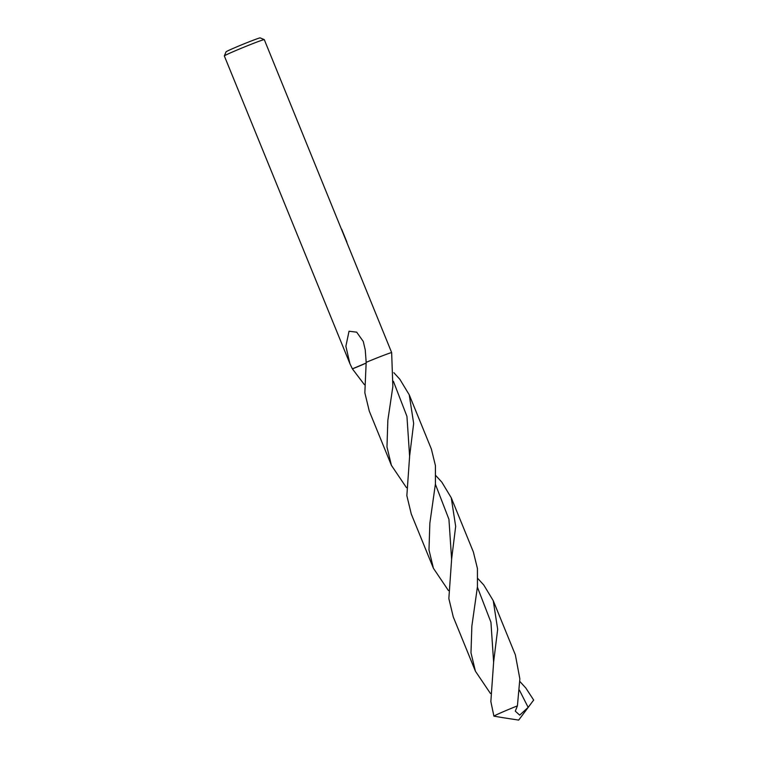 <?xml version="1.0" encoding="UTF-8"?>
<svg xmlns="http://www.w3.org/2000/svg" width="758" height="758" viewBox="0 0 758 758"><rect width="100%" height="100%" fill="white"/><g stroke="black" fill="none" stroke-linecap="round" stroke-linejoin="round"><path stroke-width="1.14" d="M264.286 39.634A21.575 0.72 157.8 0 0 264.267 39.615A21.575 0.72 157.8 0 0 248.851 45.186A21.575 0.72 157.8 0 0 226.822 54.538A21.575 0.72 157.8 0 0 224.34 55.912A21.575 0.72 157.8 0 0 224.33 55.94L349.883 363.594L345.875 346.273L349.031 331.237L356.677 332.165L363.262 341.432L365.261 349.988L366.171 362.352L364.844 392.739L369.279 411.12L391.412 465.355L386.978 446.983L387.85 420.302L392.852 386.58L391.649 352.565A21.575 0.72 157.8 0 0 366.171 362.352A21.575 0.711 157.8 0 1 391.649 352.565L264.286 39.634M346.927 242.134L341.669 229.248M264.267 39.615L260.184 37.9A18.438 0.616 157.8 0 0 247.004 42.656A18.438 0.616 157.8 0 0 228.186 50.653A18.438 0.616 157.8 0 0 226.055 51.828L224.34 55.912M364.427 384.704L352.375 368.852L366.105 363.054L352.375 368.852L349.883 363.594M519.855 681.48L525.825 688.008L533.67 700.07L528.155 707.375L519.685 715.135L515.298 711.146L517.411 705.869A21.575 0.72 157.8 0 0 496.291 714.86A21.575 0.72 157.8 0 0 493.894 716.13L503.018 717.693M477.853 578.543L483.822 585.081L493.24 600.668L497.674 629.292L493.657 661.715L490.852 701.52L493.894 716.13M517.411 705.869L519.855 678.865L515.374 654.903L493.24 600.668M448.433 590.548L433.415 568.282L428.981 549.91L429.852 523.228L435.424 483.907L435.424 465.611L431.368 449.049L409.235 394.814L413.66 423.428L409.652 455.852L406.847 495.666L411.281 514.047L433.415 568.282M393.847 372.699L399.817 379.227L409.235 394.814M490.445 693.475L475.418 671.209L470.983 652.827L471.855 626.155L477.436 586.787L477.426 568.509L473.371 551.976L451.237 497.741L455.672 526.365L451.654 558.788L448.85 598.593L453.284 616.965L475.418 671.209M435.85 475.626L441.819 482.154L451.237 497.741M352.394 368.89A14.383 0.474 157.8 0 0 366.095 363.091M406.44 487.621L391.412 465.355M435.395 484.239L448.935 519.306L451.607 559.091M519.401 690.093L528.155 707.375M393.402 381.312L406.942 416.369L409.604 456.155M477.398 587.166L490.938 622.233L493.61 662.028M502.563 717.618L518.68 720.1L531.86 702.505"/></g></svg>
